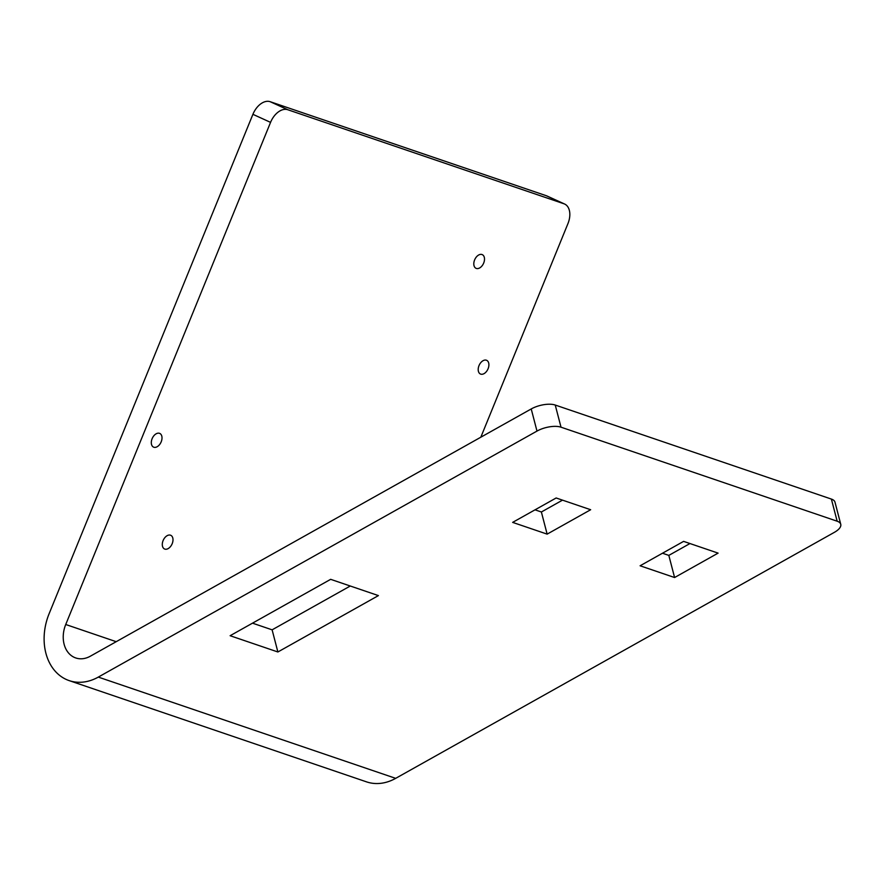 <?xml version="1.0" encoding="UTF-8"?>
<svg xmlns="http://www.w3.org/2000/svg" width="885" height="885" viewBox="0 0 885 885"><rect width="100%" height="100%" fill="white"/><g stroke="black" fill="none" stroke-linecap="round" stroke-linejoin="round"><path stroke-width="1.33" d="M480.82 437.212L567.938 223.628A17.567 11.184 114.5 0 0 564.608 204.026A17.567 11.184 114.5 0 0 563.944 203.771L287.802 109.74A17.567 11.184 114.5 0 0 270.556 122.373L252.911 114.32L49.129 613.681A52.834 40.655 -71.2 0 0 69.163 680.609A52.834 40.655 -71.2 0 0 98.301 677.091L536.985 431.084L531.221 408.947L90.325 656.205A26.417 20.322 108.8 0 1 75.745 657.953A26.417 20.322 108.8 0 1 65.733 624.5L270.556 122.373M69.163 680.609L366.545 781.864A52.834 40.655 -71.2 0 0 395.683 778.346L834.378 532.339A17.567 7.301 165.4 0 0 840.75 524.296A17.567 7.301 165.4 0 0 837.155 521.21L561.013 427.19A17.567 7.301 165.4 0 0 536.985 431.084M531.221 408.947A17.567 7.301 -14.6 0 1 555.238 405.042L831.38 499.074A17.567 7.301 -14.6 0 1 834.986 502.16L840.75 524.296M330.658 579.332L230.122 635.718L277.879 651.98L378.415 595.594L330.658 579.332M556.156 497.978L512.647 522.382L547.14 534.131L590.66 509.727L556.156 497.978M683.607 541.377L640.098 565.78L674.591 577.529L718.1 553.125L683.607 541.377M252.911 114.32A17.567 11.184 -65.5 0 1 270.157 101.698L546.299 195.718A17.567 11.184 -65.5 0 1 546.963 195.983L564.608 204.026M164.809 549.087A7.522 4.79 -65.5 0 1 164.522 548.977A7.522 4.79 -65.5 0 1 163.194 540.37A7.522 4.79 -65.5 0 1 170.484 535.193A7.522 4.79 -65.5 0 1 170.772 535.303A7.522 4.79 -65.5 0 1 172.099 543.91A7.522 4.79 -65.5 0 1 164.809 549.087M153.813 447.224A7.522 4.79 -65.5 0 1 153.536 447.113A7.522 4.79 -65.5 0 1 152.198 438.506A7.522 4.79 -65.5 0 1 159.488 433.318A7.522 4.79 -65.5 0 1 159.776 433.429A7.522 4.79 -65.5 0 1 161.103 442.046A7.522 4.79 -65.5 0 1 153.813 447.224M480.71 374.123A7.522 4.79 -65.5 0 1 480.433 374.012A7.522 4.79 -65.5 0 1 479.095 365.405A7.522 4.79 -65.5 0 1 486.385 360.217A7.522 4.79 -65.5 0 1 486.673 360.328A7.522 4.79 -65.5 0 1 488 368.934A7.522 4.79 -65.5 0 1 480.71 374.123M476.318 268.432A7.522 4.79 -65.5 0 1 476.03 268.321A7.522 4.79 -65.5 0 1 474.703 259.714A7.522 4.79 -65.5 0 1 481.993 254.526A7.522 4.79 -65.5 0 1 482.27 254.637A7.522 4.79 -65.5 0 1 483.608 263.243A7.522 4.79 -65.5 0 1 476.318 268.432M252.513 623.162L272.115 629.832L350.261 586.014M535.027 509.837L541.377 511.995L562.506 500.147M662.478 553.225L668.828 555.393L689.957 543.545M277.879 651.98L272.115 629.832M547.14 534.131L541.377 511.995M674.591 577.529L668.828 555.393M831.38 499.074L837.155 521.21M395.683 778.346L98.301 677.091M546.299 195.718L563.944 203.771M116.201 641.68L65.733 624.5M561.013 427.19L555.238 405.042M287.802 109.74L270.157 101.698"/></g></svg>

